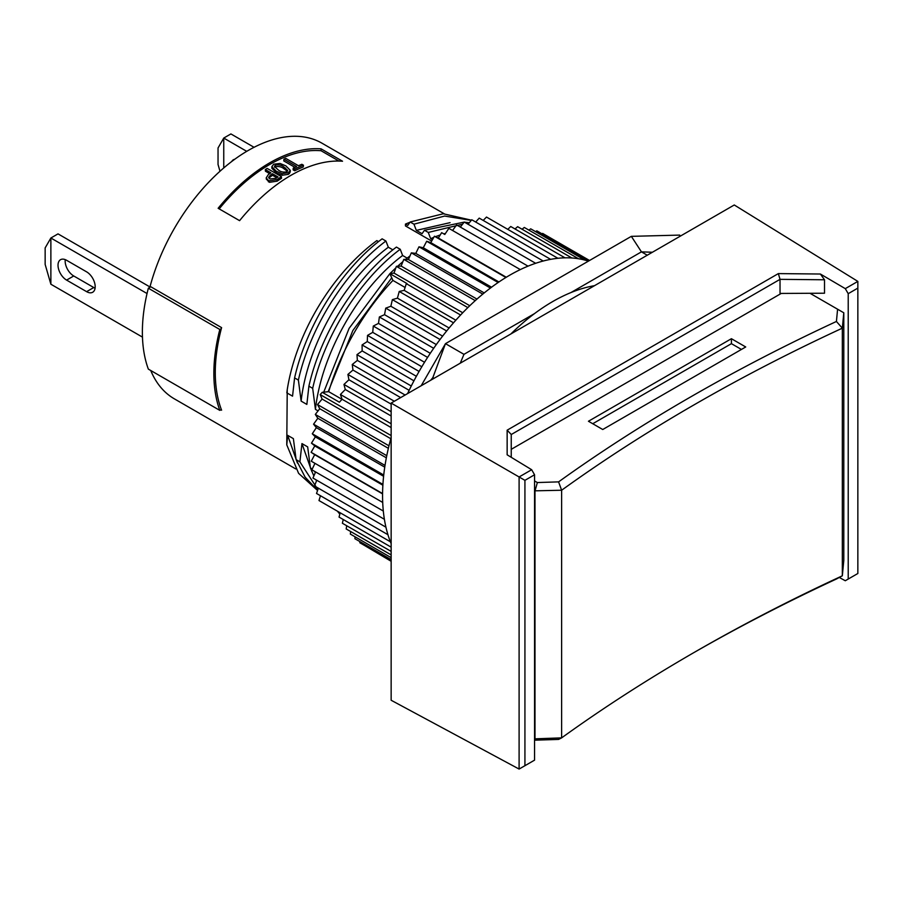<?xml version="1.0" encoding="UTF-8"?>
<svg xmlns="http://www.w3.org/2000/svg" width="903" height="903" viewBox="0 0 903 903"><rect width="100%" height="100%" fill="white"/><g stroke="black" fill="none" stroke-linecap="round" stroke-linejoin="round"><path stroke-width="1.35" d="M223.752 167.947L223.752 138.057L230.908 133.937L254.059 147.302M315.61 471.953L312.957 478.059L384.396 519.304M505.883 277.481L434.445 236.236L430.776 242.625L498.919 281.973M543.211 261.023L471.784 219.779L468.047 224.26M391.146 551.394L342.395 523.255L343.23 519.496M416.373 376.291L362.08 344.935L362.148 350.917L356.978 354.653L357.362 360.421L409.149 390.322M427.593 357.407L373.289 326.062L372.725 332.36L367.521 335.397L367.273 341.548L419.071 371.449M367.273 341.548L362.08 344.935M475.249 300.631L403.799 259.375L401.135 266.08L469.786 305.722M391.146 559.623L354.902 538.707L355.06 536.811M557.896 258.281L486.491 217.059L483.207 220.422M386.766 455.688L315.316 414.432L317.822 418.258L386.349 457.821M433.677 348.31L379.373 316.964L378.492 323.398L430.279 353.299M378.492 323.398L373.289 326.062M430.776 242.625L426.69 241.259L423.259 247.772L418.981 246.812L415.786 253.404L411.339 252.851L408.404 259.522L476.965 299.096M408.404 259.522L403.799 259.375M440.032 339.494L385.739 308.149L384.543 314.684L436.307 344.574M316.75 480.249L314.515 485.961L385.942 527.194M391.146 423.755L340.431 394.476L342.068 399.25L339.393 402.207L322.236 392.308L320.181 394.588L322.111 399.058L317.517 404.555L319.752 408.709L315.316 414.432M394.329 401.248L347.903 374.44L348.919 379.757L343.964 384.452L345.285 389.498L391.146 415.978M345.285 389.498L340.431 394.476M405.12 395.029L352.249 364.496L352.949 370.049L400.661 397.602M352.949 370.049L347.903 374.44M446.658 330.983L392.365 299.638L390.864 306.264L442.594 336.13M385.017 465.429L313.567 424.184L316.355 427.661L384.757 467.156M584.828 260.087L530.693 228.831L528.921 230.118M391.146 557.648L350.341 534.079L350.669 531.528M357.362 360.421L352.249 364.496M401.135 266.08L396.383 266.351L394.001 273.078L389.848 273.654L392.918 280.427L405.108 287.47M520.297 269.591L448.859 228.346L444.795 234.464L441.646 232.669L438.327 238.008L434.445 236.236M528.018 266.148L456.579 224.903L452.572 230.491M535.66 263.292L464.232 222.048L460.338 227.082M550.627 259.342L479.211 218.12L475.689 222.036M339.844 514.112A167.823 96.892 -60 0 1 337.44 511.2M320.463 495.736L318.985 500.544L390.401 541.777M318.364 488.184L316.524 493.467L387.94 534.7M314.966 463.341L311.885 469.797L383.312 511.042M316.355 427.661L312.28 433.767L315.328 436.894L311.479 443.159L314.775 445.913L311.129 452.313L314.673 454.694L311.275 461.207L382.714 502.452M317.822 418.258L313.567 424.184M392.918 280.427A167.823 96.892 -60 0 0 328.692 391.665L322.236 392.308M589.535 260.482L542.635 233.414L541.969 233.798M395.853 267.864L389.882 273.654L407.005 283.565L406.294 283.655L404.194 290.371L399.228 291.466L397.422 298.148L392.365 299.638M365.139 545.83L391.146 561.282M359.891 541.586L359.846 542.771L391.146 560.842M346.729 525.749L346.165 528.932L391.146 554.894M340.194 512.791L339.054 517.092L391.146 547.162M220.885 409.77L221.596 410.188A147.607 85.221 -60 0 1 221.337 409.51A147.607 85.221 -60 0 1 221.337 328.613A147.607 85.221 -60 0 1 221.596 327.631L150.112 286.364A147.607 85.221 -60 0 1 321.976 143.193L444.152 213.74M294.909 167.326L283.79 160.915L283.948 159.188A147.607 85.221 -60 0 1 285.754 158.375L298.464 165.712A147.607 85.221 -60 0 1 301.884 164.29L303.464 165.215A147.607 85.221 120 0 0 294.807 169.064L294.705 170.769A145.575 84.047 120 0 1 303.25 166.965L303.464 165.215M294.705 170.769L293.114 169.854L293.215 168.15A147.607 85.221 -60 0 1 296.658 166.524L283.948 159.188M312.269 468.984L310.406 467.912L307.663 446.883L301.952 443.587L299.898 461.839L296.116 459.65M317.879 489.573L299.898 461.839M301.952 443.587L311.738 471.31M450.078 222.646L416.339 230.389L422.062 233.696A49334.762 28483.577 60 0 1 424.466 230.254L428.259 232.443L462.596 224.17M469.289 222.77L464.458 222.183M464.142 222.149L424.466 230.254M317.619 490.329L305.112 477.145L296.116 459.661L293.373 438.632L287.651 435.336L286.77 444.874L287.233 389.656M317.563 490.487L298.588 473.33L286.782 444.874M287.651 435.336L297.437 463.047M428.259 232.443A14748.304 8514.974 60 0 1 430.641 238.652L432.458 239.701M445.506 233.403L443.757 233.877M440.224 234.949L435.427 236.688M433.812 237.331L430.641 238.652M278.384 170.046L274.41 166.412L275.28 165.136C278.609 164.47 281.465 165.068 283.858 166.942L287.707 170.475L286.793 171.784C283.553 172.496 280.743 171.92 278.384 170.046M269.658 173.624L265.426 171.186L265.324 169.595L270.877 172.812A147.607 85.221 -60 0 0 268.383 174.493L266.204 177.88L268.191 180.284L269.263 180.792L277.029 179.607A147.607 85.221 120 0 1 281.443 176.661L281.522 178.263A145.575 84.047 120 0 0 277.176 181.164L269.455 182.316L266.374 179.11M277.029 179.607L277.176 181.164M310.406 467.912L313.86 475.983M315.836 479.719L316.501 480.87M392.861 249.849L388.324 247.23C344.653 279.795 307.268 345.194 301.128 401.113L306.851 404.409L308.894 386.157L312.686 388.346C324.527 335.25 360.139 279.061 400.221 249.273L396.428 247.083C356.392 276.826 320.802 333.105 308.894 386.157M315.249 472.8L314.707 471.434M378.56 241.598L376.844 240.604A149.83 86.507 -60 0 0 287.244 389.644L286.838 392.861L292.549 396.157L294.592 377.905L298.385 380.095C310.226 326.999 345.849 270.798 385.92 241.022L382.127 238.832C342.102 268.575 306.512 324.854 294.592 377.905M270.55 176.672A145.575 84.047 120 0 1 272.571 175.306L272.469 173.726L278.034 176.932A147.607 85.221 -60 0 0 275.979 178.32L270.008 178.963L268.597 177.451L270.415 175.103L270.55 176.672L268.97 178.173M471.456 220.174L443.294 213.763L410.165 222.003L413.958 224.181A14748.304 8514.974 60 0 1 416.339 230.389M413.958 224.181L444.626 216.054L471.276 220.388M312.686 388.346L315.429 409.364L318.059 410.888M407.151 258.111L402.625 255.493C358.954 288.046 321.558 353.445 315.429 409.364M402.625 255.493A49334.592 28483.476 -120 0 0 400.221 249.273M269.263 180.792L269.455 182.316M409.996 255.899L405.515 259.432M402.919 261.588L397.568 266.283M389.859 273.677L349.1 328.365L323.726 392.162M328.161 391.721L352.825 330.577L391.733 277.808M285.879 165.881L279.998 163.454L273.688 164.211L271.848 166.671L276.363 171.288L282.154 173.624L288.384 172.699L290.292 170.351L285.879 165.881M219.993 171.254L218.041 164.481L218.041 147.968L223.752 138.057L246.745 151.343M234.746 159.267A12.134 7.01 -120 0 0 233.414 159.752A12.134 7.01 -120 0 0 231.766 161.479M221.337 409.51L219.824 410.38L148.34 369.113A149.627 86.383 120 0 1 148.34 288.215L150.824 286.782M295.789 468.95L174.369 398.855A147.607 85.221 -60 0 1 150.745 370.501M66.596 260.29A12.134 7.01 -120 0 0 60.535 259.692A12.134 7.01 -120 0 0 58.672 269.41A12.134 7.01 -120 0 0 66.596 280.099L86.609 291.658A12.134 7.01 -120 0 0 92.682 292.256A12.134 7.01 -120 0 0 94.533 282.537A12.134 7.01 -120 0 0 86.609 271.848L66.596 260.29M147.042 293.531L50.873 238.008L50.873 284.231L142.46 337.112M65.264 259.646A12.134 7.01 60 0 0 73.741 275.979L93.765 287.538A12.134 7.01 60 0 0 95.086 288.181M150.237 287.12L58.018 233.877L50.873 238.008L45.15 247.907L45.15 264.421L50.873 284.231M843.797 312.788L843.797 560.424L842.33 575.809L842.33 328.173A15603.185 6865.17 51.8 0 0 836.426 321.468L837.589 309.21L843.797 312.788L842.33 328.173A1808.02 1043.845 0 0 0 561.621 490.239L561.621 737.875A1808.02 1043.845 180 0 1 694.226 652.395A1808.02 1043.845 180 0 1 842.33 575.809A15603.185 5874.658 130.3 0 0 836.426 579.004A1814.082 1047.356 0 0 0 692.093 653.625M534.553 738.846L561.621 737.875A15603.185 2625.01 -2.3 0 0 558.585 739.422L534.553 740.189M837.589 309.21L810.025 293.294M534.982 738.722L534.982 491.085L537.353 482.552L558.585 481.875A1814.082 1047.356 180 0 1 836.426 321.468M558.585 481.875A15603.185 15364.838 -167.1 0 0 561.621 490.239L534.553 490.837M534.553 480.938L537.353 482.552M731.419 338.704L745.72 346.966L602.741 429.512L588.451 421.249L731.419 338.704L731.419 343.659L741.431 349.438M592.74 423.733L731.419 343.659M781.242 293.441L511.245 449.322M511.245 434.524L780.023 279.354L780.034 293.441L824.507 293.215L824.507 279.783L780.023 279.343L778.352 273.598L507.147 430.178L507.147 454.819L531.664 469.718L534.553 474.775L534.553 760.145L524.925 765.71L524.925 480.328L534.553 474.775M431.668 241.078L405.447 225.931L405.447 224.102L407.761 225.434A49343.16 28488.431 60 0 1 410.165 222.003M321.084 148.848A147.607 85.221 120 0 0 218.142 208.277L239.588 220.659A147.607 85.221 -60 0 1 342.53 161.231L321.084 148.848L321.084 150.745L338.941 161.061M298.385 380.084L301.128 401.113M388.324 247.23A49334.592 28483.476 -120 0 0 385.92 241.022M293.215 168.15L294.807 169.064M281.443 176.661L267.141 168.409A147.607 85.221 -60 0 0 265.324 169.595M272.469 173.726A147.607 85.221 120 0 0 270.415 175.103M405.447 224.102A149.83 86.507 -60 0 1 409.939 222.319M290.292 170.351L290.235 172.044L288.362 174.358M289.479 171.92L289.445 173.579M288.384 172.699L288.373 174.358L282.188 175.25L276.408 172.902L276.363 171.288M276.408 172.902L271.882 168.285L271.848 166.671M287.391 171.277L283.802 168.624C281.431 166.739 278.575 166.129 275.268 166.795L274.693 167.269M285.619 168.037L285.562 169.719M283.858 166.942L283.802 168.624M219.192 208.886A145.575 84.047 -60 0 1 321.084 150.745M275.28 165.136L275.268 166.795M268.394 181.796L268.191 180.284M272.571 175.306L276.803 177.756M384.543 314.684L379.373 316.964M390.864 306.264L385.739 308.149M328.692 391.665L341.989 399.34M322.111 399.058L390.818 438.723M391.146 435.562L320.181 394.588M388.979 445.811L317.517 404.555M383.73 475.023L312.28 433.767M342.068 399.25L391.146 427.582M441.646 232.669L444.795 234.464M438.327 238.008L506.29 277.244M319.752 408.709L388.369 448.328M564.985 257.829L510.748 226.506L507.768 229.339M571.847 257.976L517.633 226.676L515.003 228.967M578.484 258.732L524.293 227.454L522.058 229.227M588.869 260.877L536.822 230.829L535.569 231.642M411.271 385.999L356.978 354.653M397.422 298.148L449.107 327.992M588.395 261.148A179.957 103.901 120 0 0 421.825 366.742A179.957 103.901 120 0 0 407.592 393.595M421.848 366.765L367.521 335.397M391.146 411.689L343.964 384.452M348.919 379.757L391.146 404.126M314.775 445.913L382.872 485.227M382.579 493.569L311.129 452.313M482.789 294.107L411.339 252.851M391.146 437.56A179.957 103.901 120 0 0 391.146 543.629M460.586 315.012L406.294 283.655M394.001 273.078L462.731 312.754M423.259 247.772L491.559 287.21M490.419 288.057L418.981 246.812M382.917 484.414L311.479 443.159M415.786 253.404L484.222 292.922M498.129 282.515L426.69 241.259M453.52 322.811L399.228 291.466M404.194 290.371L455.834 320.193M362.148 350.917L413.946 380.818M372.725 332.36L424.534 362.272M467.844 307.607L396.383 266.351M314.673 454.694L382.579 493.896M315.328 436.894L383.594 476.299M647.27 255.222L641.446 251.858L631.344 236.349L445.472 343.659L421.17 385.762M510.895 333.952A177.936 102.728 -60 0 1 534.474 313.623A177.936 102.728 -60 0 1 570.933 292.572A177.936 102.728 -60 0 1 594.513 285.675M570.933 292.572L641.446 251.858L652.417 252.253M434.038 378.334L432.842 377.635L445.472 343.659L463.961 354.337L534.474 313.623M463.961 354.337L460.27 363.187M631.344 236.349L679.722 235.096L679.925 236.372M430.641 380.287L432.842 377.635M511.245 457.302L511.245 434.478L507.147 430.178M848.222 293.678L857.85 288.113L857.85 573.495L848.222 579.049L848.222 293.678L845.287 288.644L857.85 281.397L857.85 288.113M531.664 469.718L519.101 476.965L519.101 769.063L524.925 765.71M857.85 281.397L734.274 204.981L391.146 403.088L524.925 480.328M839.282 577.457L845.287 580.742L848.222 579.049M824.507 279.783L820.398 274.027L778.352 273.598M820.398 274.027L845.287 288.644M391.146 403.088L391.146 700.254L519.101 769.063M219.824 410.38A149.627 86.383 -60 0 1 219.824 329.482L221.337 328.613M148.34 288.215L219.824 329.482M282.154 173.624L282.188 175.25M73.741 275.979L66.596 280.099M86.609 291.658L93.765 287.538M266.408 179.381L266.216 177.868"/></g></svg>
